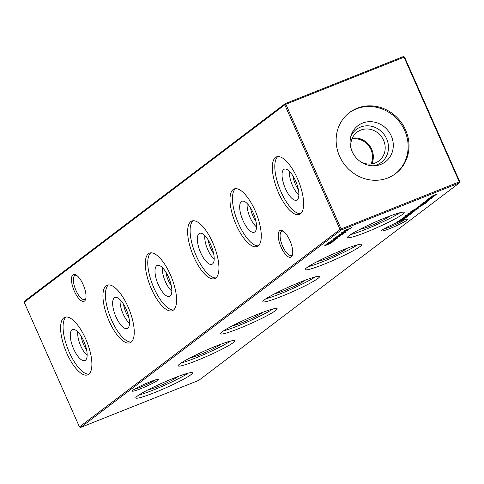 <?xml version="1.0" encoding="UTF-8"?>
<svg xmlns="http://www.w3.org/2000/svg" width="484" height="484" viewBox="0 0 484 484"><rect width="100%" height="100%" fill="white"/><g stroke="black" fill="none" stroke-linecap="round" stroke-linejoin="round"><path stroke-width="0.73" d="M71.995 329.919A16.674 6.183 68.3 0 1 73.06 329.471A16.674 6.183 68.3 0 1 84.41 342.672A16.674 6.183 68.3 0 1 85.444 360.265A16.674 6.183 68.3 0 1 85.359 360.332A16.674 6.183 68.3 0 1 73.58 348.819A16.674 6.183 68.3 0 1 71.995 329.919M63.755 317.891A30.976 11.483 68.3 0 1 64.777 317.31A30.976 11.483 68.3 0 1 86.315 340.367A30.976 11.483 68.3 0 1 88.735 374.271A30.976 11.483 68.3 0 1 87.713 374.852A30.976 11.483 68.3 0 1 66.175 351.795A30.976 11.483 68.3 0 1 63.755 317.891M114.345 297.835A16.674 6.183 68.3 0 1 115.404 297.382A16.674 6.183 68.3 0 1 126.76 310.589A16.674 6.183 68.3 0 1 127.788 328.182A16.674 6.183 68.3 0 1 127.703 328.243A16.674 6.183 68.3 0 1 115.924 316.73A16.674 6.183 68.3 0 1 114.345 297.835M106.099 285.802A30.976 11.483 68.3 0 1 107.127 285.221A30.976 11.483 68.3 0 1 128.665 308.284A30.976 11.483 68.3 0 1 131.085 342.188A30.976 11.483 68.3 0 1 130.057 342.769A30.976 11.483 68.3 0 1 108.519 319.706A30.976 11.483 68.3 0 1 106.099 285.802M156.689 265.746A16.674 6.183 68.3 0 1 157.754 265.299A16.674 6.183 68.3 0 1 169.104 278.5A16.674 6.183 68.3 0 1 170.138 296.093A16.674 6.183 68.3 0 1 170.053 296.16A16.674 6.183 68.3 0 1 158.274 284.646A16.674 6.183 68.3 0 1 156.689 265.746M148.443 253.719A30.976 11.483 68.3 0 1 149.471 253.138A30.976 11.483 68.3 0 1 171.009 276.195A30.976 11.483 68.3 0 1 173.429 310.099A30.976 11.483 68.3 0 1 172.407 310.68A30.976 11.483 68.3 0 1 150.869 287.623A30.976 11.483 68.3 0 1 148.443 253.719M199.039 233.663A16.674 6.183 68.3 0 1 200.098 233.209A16.674 6.183 68.3 0 1 211.454 246.417A16.674 6.183 68.3 0 1 212.482 264.01A16.674 6.183 68.3 0 1 212.397 264.07A16.674 6.183 68.3 0 1 200.618 252.557A16.674 6.183 68.3 0 1 199.039 233.663M190.793 221.63A30.976 11.483 68.3 0 1 191.821 221.049A30.976 11.483 68.3 0 1 213.359 244.111A30.976 11.483 68.3 0 1 215.779 278.016A30.976 11.483 68.3 0 1 214.751 278.596A30.976 11.483 68.3 0 1 193.213 255.534A30.976 11.483 68.3 0 1 190.793 221.63M241.383 201.574A16.674 6.183 68.3 0 1 242.448 201.126A16.674 6.183 68.3 0 1 253.797 214.327A16.674 6.183 68.3 0 1 254.832 231.921A16.674 6.183 68.3 0 1 254.741 231.987A16.674 6.183 68.3 0 1 242.968 220.474A16.674 6.183 68.3 0 1 241.383 201.574M233.137 189.547A30.976 11.483 68.3 0 1 234.165 188.96A30.976 11.483 68.3 0 1 255.703 212.022A30.976 11.483 68.3 0 1 258.123 245.926A30.976 11.483 68.3 0 1 257.101 246.507A30.976 11.483 68.3 0 1 235.563 223.451A30.976 11.483 68.3 0 1 233.137 189.547M283.733 169.491A16.674 6.183 68.3 0 1 284.792 169.037A16.674 6.183 68.3 0 1 296.147 182.244A16.674 6.183 68.3 0 1 297.176 199.838A16.674 6.183 68.3 0 1 297.091 199.898A16.674 6.183 68.3 0 1 285.312 188.385A16.674 6.183 68.3 0 1 283.733 169.491M275.487 157.457A30.976 11.483 68.3 0 1 276.515 156.876A30.976 11.483 68.3 0 1 298.053 179.939A30.976 11.483 68.3 0 1 300.473 213.843A30.976 11.483 68.3 0 1 299.445 214.424A30.976 11.483 68.3 0 1 277.907 191.362A30.976 11.483 68.3 0 1 275.487 157.457M149.768 381.936A14.393 1.361 -23.9 0 1 158.425 379.341A14.393 1.361 -23.9 0 1 140.989 388.591A14.393 1.361 -23.9 0 1 132.229 390.951A14.393 1.361 -23.9 0 1 149.768 381.936M134.504 389.19A13.001 1.228 156.1 0 0 140.85 387.006A13.001 1.228 156.1 0 0 155.594 379.849M399.01 221.769A14.393 1.361 -23.9 0 1 407.661 219.173A14.393 1.361 -23.9 0 1 390.225 228.424A14.393 1.361 -23.9 0 1 381.465 230.783A14.393 1.361 -23.9 0 1 399.01 221.769M383.745 229.029A13.001 1.228 156.1 0 0 390.092 226.839A13.001 1.228 156.1 0 0 404.83 219.682M279.667 230.717A14.393 5.336 68.3 0 1 282.565 230.765A14.393 5.336 68.3 0 1 290.43 241.837A14.393 5.336 68.3 0 1 292.336 255.28A14.393 5.336 68.3 0 1 291.277 256.913A14.393 5.336 68.3 0 1 281.083 247.142A14.393 5.336 68.3 0 1 279.667 230.717M283.34 231.249A13.001 4.822 -111.7 0 0 281.857 231.255A13.001 4.822 -111.7 0 0 281.422 231.503A13.001 4.822 -111.7 0 0 282.438 245.733A13.001 4.822 -111.7 0 0 291.483 255.419A13.001 4.822 -111.7 0 0 291.912 255.171A13.001 4.822 -111.7 0 0 292.566 254.396M72.945 274.815A14.393 5.336 68.3 0 1 75.849 274.87A14.393 5.336 68.3 0 1 83.708 285.941A14.393 5.336 68.3 0 1 85.62 299.384A14.393 5.336 68.3 0 1 84.555 301.018A14.393 5.336 68.3 0 1 74.361 291.241A14.393 5.336 68.3 0 1 72.945 274.815M76.623 275.354A13.001 4.822 -111.7 0 0 75.135 275.36A13.001 4.822 -111.7 0 0 74.705 275.602A13.001 4.822 -111.7 0 0 75.722 289.837A13.001 4.822 -111.7 0 0 84.767 299.523A13.001 4.822 -111.7 0 0 85.196 299.275A13.001 4.822 -111.7 0 0 85.85 298.501M177.955 376.546A16.674 1.573 -23.9 0 1 177.356 377.054A16.674 1.573 -23.9 0 1 162.473 384.726A16.674 1.573 -23.9 0 1 148.285 389.693M137.408 396.045A30.976 2.928 -23.9 0 1 168.335 380.388A30.976 2.928 -23.9 0 1 192.451 372.849A30.976 2.928 -23.9 0 1 190.853 374.749A30.976 2.928 -23.9 0 1 159.926 390.406A30.976 2.928 -23.9 0 1 135.81 397.945A30.976 2.928 -23.9 0 1 137.408 396.045M220.299 344.457A16.674 1.573 -23.9 0 1 219.706 344.965A16.674 1.573 -23.9 0 1 204.817 352.642A16.674 1.573 -23.9 0 1 190.636 357.603M179.758 363.962A30.976 2.928 -23.9 0 1 210.685 348.305A30.976 2.928 -23.9 0 1 234.794 340.76A30.976 2.928 -23.9 0 1 233.197 342.66A30.976 2.928 -23.9 0 1 202.27 358.317A30.976 2.928 -23.9 0 1 178.16 365.862A30.976 2.928 -23.9 0 1 179.758 363.962M262.649 312.374A16.674 1.573 -23.9 0 1 262.05 312.882A16.674 1.573 -23.9 0 1 247.167 320.553A16.674 1.573 -23.9 0 1 232.979 325.52M222.102 331.873A30.976 2.928 -23.9 0 1 253.029 316.215A30.976 2.928 -23.9 0 1 277.144 308.677A30.976 2.928 -23.9 0 1 275.547 310.577A30.976 2.928 -23.9 0 1 244.62 326.234A30.976 2.928 -23.9 0 1 220.504 333.772A30.976 2.928 -23.9 0 1 222.102 331.873M304.993 280.284A16.674 1.573 -23.9 0 1 304.4 280.793A16.674 1.573 -23.9 0 1 289.511 288.47A16.674 1.573 -23.9 0 1 275.329 293.431M264.452 299.79A30.976 2.928 -23.9 0 1 295.379 284.132A30.976 2.928 -23.9 0 1 319.488 276.588A30.976 2.928 -23.9 0 1 317.891 278.488A30.976 2.928 -23.9 0 1 286.964 294.145A30.976 2.928 -23.9 0 1 262.854 301.689A30.976 2.928 -23.9 0 1 264.452 299.79M347.343 248.201A16.674 1.573 -23.9 0 1 346.744 248.709A16.674 1.573 -23.9 0 1 331.861 256.381A16.674 1.573 -23.9 0 1 317.673 261.342M306.796 267.7A30.976 2.928 -23.9 0 1 337.723 252.043A30.976 2.928 -23.9 0 1 361.838 244.505A30.976 2.928 -23.9 0 1 360.241 246.404A30.976 2.928 -23.9 0 1 329.314 262.062A30.976 2.928 -23.9 0 1 305.198 269.6A30.976 2.928 -23.9 0 1 306.796 267.7M389.687 216.112A16.674 1.573 -23.9 0 1 389.088 216.62A16.674 1.573 -23.9 0 1 374.205 224.298A16.674 1.573 -23.9 0 1 360.023 229.259M349.146 235.611A30.976 2.928 -23.9 0 1 380.073 219.954A30.976 2.928 -23.9 0 1 404.182 212.416A30.976 2.928 -23.9 0 1 402.585 214.315A30.976 2.928 -23.9 0 1 371.658 229.973A30.976 2.928 -23.9 0 1 347.548 237.517A30.976 2.928 -23.9 0 1 349.146 235.611M349.024 112.905A38.26 35.35 -127.2 0 1 356.26 108.906A38.26 35.35 -127.2 0 1 402.373 126.088A38.26 35.35 -127.2 0 1 395.234 173.889M387.999 177.894A38.26 35.35 52.8 0 0 395.676 173.562A38.26 35.35 52.8 0 0 403.402 125.683A38.26 35.35 52.8 0 0 357.138 108.241A38.26 35.35 52.8 0 0 349.46 112.572A38.26 35.35 52.8 0 0 341.74 160.452A38.26 35.35 52.8 0 0 387.999 177.894M362.546 123.087A22.681 20.957 -127.2 0 1 391.266 135.931A22.681 20.957 -127.2 0 1 380.841 164.379A22.681 20.957 -127.2 0 1 374.882 165.74A22.681 20.957 -127.2 0 1 351.366 134.709A22.681 20.957 -127.2 0 1 362.546 123.087M350.87 136.264A20.673 19.094 -127.2 0 1 360.465 127.104A20.673 19.094 -127.2 0 1 386.637 138.811A20.673 19.094 -127.2 0 1 377.139 164.735A20.673 19.094 -127.2 0 1 373.249 165.8M351.342 149.526A18.047 16.674 -127.2 0 1 357.107 132.138A18.047 16.674 -127.2 0 1 360.725 130.099A18.047 16.674 -127.2 0 1 382.548 138.321A18.047 16.674 -127.2 0 1 378.905 160.912A18.047 16.674 -127.2 0 1 375.281 162.951A18.047 16.674 -127.2 0 1 360.61 161.759M352.316 138.146A18.047 16.674 -127.2 0 1 369.431 145.448A18.047 16.674 -127.2 0 1 371.827 163.894M351.971 138.968A17.351 16.032 -127.2 0 1 368.796 145.926A17.351 16.032 -127.2 0 1 370.938 164.003M426.967 200.019L428.189 199.928L431.45 198.367L428.031 200.067L426.434 200.358L428.364 199.305L426.791 200.122M423.766 202.379L428.77 200.4L423.688 202.475M424.329 202.058L424.795 202.052M428.159 200.648L427.65 200.666M426.253 202.736L420.027 205.216L426.295 202.421L426.876 202.481L424.462 203.758L426.362 202.397M426.295 202.421L426.779 202.27M420.342 206.571L416.173 208.459L419.955 206.499M420.475 206.414L420.88 206.117M410.148 212.028L417.184 209.148L412.925 211.496L411.327 211.811L413.046 210.873L410.148 212.028M408.563 213.904L413.542 211.938L408.508 213.94M410.88 213.928L406.015 215.864L410.849 213.861M333.627 240.397L334.529 239.713L333.543 240.215M336.519 238.207L337.427 237.517L336.44 238.019M342.527 234.31L338.31 236.452L335.6 237.251L342.714 234.323M344.705 232.616L338.407 235.121L344.257 232.556L345.388 232.344L343.216 233.463L344.735 232.374M339.018 234.758L339.562 234.794M345.709 231.485L341.704 232.623L347.306 230.275L348.359 230.027L345.63 231.304M344.796 230.372L345.624 230.451L344.172 230.753L346.865 229.422L349.962 228.569L351.741 227.468L350.138 228.684L344.668 230.438M403.36 217.873L408.435 215.773L404.182 218.121L402.579 218.435L403.36 217.873M330.838 243.307L324.183 245.957L327.124 244.71L328.327 243.797L325.811 244.722L332.466 242.073L329.011 243.525L327.807 244.438L330.808 243.24M198.803 380.351L459.376 182.916L341.196 230.009L80.622 427.445L198.803 380.351M432.285 196.008L436.12 194.798L431.153 197L434.735 195.851L429.871 197.787L430.591 197.212L437.3 193.903L432.176 196.068M432.266 196.226L431.77 196.316M405.35 216.415L408.919 215.41L404.055 217.346L404.836 216.729L410.426 214.267L405.223 216.481M403.85 219.246L397.297 221.829L403.759 218.889L399.294 220.311L406.264 217.419L401.036 219.663L404.975 218.399L399.276 220.988L403.85 219.246M346.834 230.39L347.742 229.7L346.756 230.202M343.942 232.58L344.844 231.897L343.858 232.399M341.226 234.637L342.134 233.953L341.147 234.456M338.237 236.688L340.01 236.301L333.779 238.624L338.237 236.688M333.524 239.913L331.715 240.318L337.935 237.989L333.482 239.81M333.161 241.546L326.603 244.124L333.065 241.189L328.606 242.605L335.575 239.719L330.348 241.958L334.287 240.693L328.588 243.289L333.161 241.546M405.767 215.441L411.721 213.287L405.713 215.465M414.74 211L407.915 213.722L414.709 210.933M418.321 207.89L417.722 208.737L411.067 211.387L416.409 208.568C418.509 207.745 419.186 207.618 418.454 208.187L418.781 207.842M417.613 207.043L422.617 205.065L417.535 207.134M418.176 206.722L418.642 206.716M422.006 205.307L421.497 205.331M423.427 204.417L418.563 206.353L423.397 204.351M422.78 203.201L426.35 202.203L421.485 204.139L422.266 203.516L427.856 201.06L422.659 203.268M429.12 199.795L428.812 199.971M429.562 199.602L429.901 199.487M428.528 198.773L433.507 196.806L428.473 198.815M340.022 229.483L284.774 104.81L24.2 302.246L79.449 426.924L340.022 229.483L341.196 230.009L341.105 228.95L459.286 181.857L404.037 57.179L285.856 104.278L341.105 228.95L340.022 229.483M24.2 302.246L24.623 301.084L285.197 103.649L403.378 56.555L404.551 57.076L459.8 181.754L459.376 182.916L459.286 181.857L459.8 181.754M400.008 212.706A30.976 2.928 -23.9 0 1 375.893 225.03A30.976 2.928 -23.9 0 1 350.567 234.613M357.658 244.789A30.976 2.928 -23.9 0 1 333.549 257.119A30.976 2.928 -23.9 0 1 308.217 266.702M315.314 276.878A30.976 2.928 -23.9 0 1 291.199 289.202A30.976 2.928 -23.9 0 1 265.873 298.785M272.964 308.961A30.976 2.928 -23.9 0 1 248.855 321.291A30.976 2.928 -23.9 0 1 223.523 330.874M230.62 341.051A30.976 2.928 -23.9 0 1 206.505 353.374A30.976 2.928 -23.9 0 1 181.179 362.958M188.27 373.14A30.976 2.928 -23.9 0 1 164.161 385.464A30.976 2.928 -23.9 0 1 138.835 395.047M403.378 56.555L404.551 57.076M80.622 427.445L79.449 426.924M285.856 104.278L285.197 103.649L284.774 104.81L285.856 104.278M405.774 216.838L402.978 218.175M403.13 218.084L404.4 217.957L407.056 216.324M407.014 216.669L405.804 216.899M345.443 231.443L346.145 230.916L343.253 232.066L345.443 231.443M339.665 235.339L336.283 236.972L338.522 236.295L341.928 234.48M341.244 234.722L339.695 235.399M341.916 234.728L341.281 234.8M334.402 238.249L335.249 238.237L337.16 237.027M336.277 237.372L334.275 238.316M337.118 237.293L336.301 237.438M336.428 238.328L334.426 239.271M334.547 239.205L335.43 239.169L337.3 237.995M337.263 238.255L336.453 238.394M411.69 212.355L408.913 213.68M409.059 213.595L410.365 213.45L412.997 211.871M412.943 212.173L411.721 212.422M414.522 210.207L411.727 211.544M411.878 211.46L413.142 211.333L415.804 209.699M415.762 210.038L414.552 210.274M411.884 210.782L417.25 208.852L418.013 208.168M412.997 210.11L411.963 210.957M416.167 208.664L413.04 210.207M418.025 208.205L416.198 208.725M417.347 207.981L418.654 206.989L416.549 208.066L417.347 207.981M423.167 203.643L420.445 204.944M420.596 204.859L421.879 204.72L424.45 203.135M424.383 203.48L423.197 203.703M431.661 197.224L428.878 198.549M429.024 198.47L430.33 198.319L432.962 196.74M432.914 197.048L431.686 197.291M300.606 213.734A30.976 11.483 68.3 0 1 279.782 188.917A30.976 11.483 68.3 0 1 277.828 156.58M298.882 194.858A15.046 5.578 68.3 0 1 289.559 171.469M298.307 189.323A12.59 4.671 68.3 0 1 292.947 175.88M258.256 245.824A30.976 11.483 68.3 0 1 237.438 221A30.976 11.483 68.3 0 1 235.478 188.663M256.532 226.948A15.046 5.578 68.3 0 1 247.209 203.552M255.957 221.412A12.59 4.671 68.3 0 1 250.603 207.963M215.912 277.907A30.976 11.483 68.3 0 1 195.088 253.09A30.976 11.483 68.3 0 1 193.134 220.752M214.188 259.031A15.046 5.578 68.3 0 1 204.865 235.641M213.613 253.495A12.59 4.671 68.3 0 1 208.253 240.052M173.562 309.996A30.976 11.483 68.3 0 1 152.744 285.173A30.976 11.483 68.3 0 1 150.79 252.836M171.838 291.12A15.046 5.578 68.3 0 1 162.515 267.725M171.263 285.584A12.59 4.671 68.3 0 1 165.909 272.135M131.218 342.079A30.976 11.483 68.3 0 1 110.394 317.262A30.976 11.483 68.3 0 1 108.44 284.925M129.494 323.203A15.046 5.578 68.3 0 1 120.171 299.814M128.919 317.667A12.59 4.671 68.3 0 1 123.559 304.224M88.868 374.168A30.976 11.483 68.3 0 1 68.05 349.345A30.976 11.483 68.3 0 1 66.096 317.008M87.144 355.292A15.046 5.578 68.3 0 1 77.821 331.897M86.575 349.757A12.59 4.671 68.3 0 1 81.215 336.307"/></g></svg>

